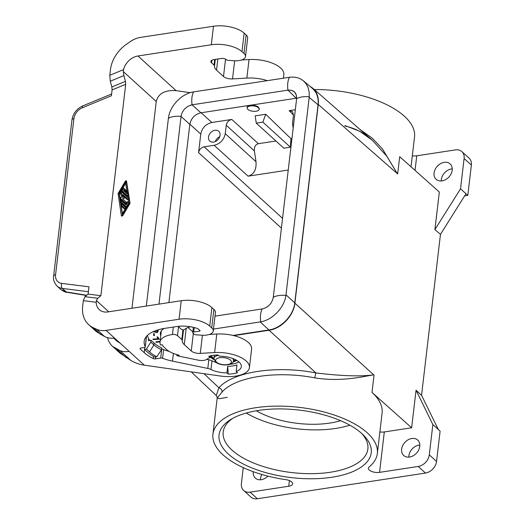 <?xml version="1.0" encoding="UTF-8"?>
<svg xmlns="http://www.w3.org/2000/svg" width="525" height="525" viewBox="0 0 525 525"><rect width="100%" height="100%" fill="white"/><g stroke="black" fill="none" stroke-linecap="round" stroke-linejoin="round"><path stroke-width="0.79" d="M233.835 335.632L269.062 330.251C281.367 328.63 293.685 315.709 294.906 303.148L318.248 104.455L397.661 173.926L399.689 156.667L439.327 192.038L434.91 229.582L460.543 188.797L464.107 158.484L471.365 165.08L467.801 195.392L460.543 188.797M359.802 129.334L372.159 138.121L382.456 148.923L397.313 173.618L397.701 173.565M247.288 106.89L247.17 107.881A6.051 2.684 6.7 0 1 251.836 105.827A6.051 2.684 6.7 0 1 258.457 107.776A6.051 2.684 6.7 0 1 259.199 109.292A6.051 2.684 6.7 0 1 254.533 111.346A6.051 2.684 6.7 0 1 247.912 109.39A6.051 2.684 6.7 0 1 247.17 107.881L247.137 107.369C247.17 104.606 256.003 104.58 258.589 107.336L259.166 109.436M295.326 109.732L289.137 110.677L292.484 111.648L293.488 114.975L292.497 123.395L293.167 128.113M288.238 170.034L248.056 176.177C253.929 174.477 256.581 169.66 256.003 161.713L254.382 150.918L226.242 125.252C226.898 122.148 228.743 120.212 231.774 119.444L211.831 122.496L201.154 112.763M254.382 150.918C254.093 146.941 255.419 144.532 258.359 143.686L275.914 141.002M255.17 115.868L265.742 114.253L262.861 122.135L290.397 147.164L283.802 148.175L256.272 123.145L255.17 115.868M291.939 138.554L290.948 138.705L265.742 114.253M290.948 138.705L290.397 147.164M226.242 125.252L225.251 133.678C223.932 139.893 220.244 143.758 214.174 145.287L204.12 146.823C201.088 147.591 199.238 149.52 198.581 152.631L200.76 134.105C202.073 127.89 205.767 124.018 211.831 122.496M314.337 89.558A82.766 36.717 6.7 0 1 414.527 136.933L411.023 166.779M220.041 135.299A6.622 5.04 132.3 0 1 215.926 141.238A6.622 5.04 132.3 0 1 209.816 141.074A6.622 5.04 132.3 0 1 208.504 137.058A6.622 5.04 132.3 0 1 212.618 131.119A6.622 5.04 132.3 0 1 218.728 131.276A6.622 5.04 132.3 0 1 220.041 135.299M262.861 122.135L256.272 123.145M412.315 155.781A7.567 3.36 -173.3 0 0 416.752 155.8L415.039 170.363M464.107 158.484A11.353 8.643 132.3 0 0 461.849 151.594A11.353 8.643 132.3 0 0 455.405 149.894L416.752 155.8M361.653 433.42A72.837 32.314 6.7 0 1 367.874 448.973A72.837 32.314 6.7 0 1 311.738 473.668A72.837 32.314 6.7 0 1 232.076 450.174A72.837 32.314 6.7 0 1 223.197 431.977A72.837 32.314 6.7 0 1 232.851 418.294M361.896 433.637A76.617 33.994 6.7 0 1 363.221 434.897A76.617 33.994 6.7 0 1 330.632 477.428A76.617 33.994 6.7 0 1 228.388 454.046A76.617 33.994 6.7 0 1 230.987 419.363A76.617 33.994 6.7 0 1 361.896 433.637M318.248 104.455C318.931 97.591 317.107 92.17 312.769 88.187L309.586 86.034M309.192 97.361L318.045 104.816C318.734 97.821 316.831 92.341 312.349 88.357L303.424 80.85L306.18 83.875L308.024 87.36L309.218 92.387L309.251 96.784L285.922 295.418C284.386 307.512 272.547 319.922 260.722 321.838L213.485 329.063M318.045 104.816L294.781 302.84L285.994 294.833M232.988 335.436L268.944 329.936C281.243 328.315 293.56 315.4 294.781 302.84M461.849 151.594L469.107 158.196A11.353 8.643 132.3 0 1 471.365 165.08M203.989 373.688L218.918 387.785L216.234 395.489L191.225 371.871M444.229 162.35A10.408 7.921 132.3 0 1 450.135 163.912A10.408 7.921 132.3 0 1 451.165 173.729A10.408 7.921 132.3 0 1 442.05 180.869A10.408 7.921 132.3 0 1 436.137 179.314A10.408 7.921 132.3 0 1 435.113 169.49A10.408 7.921 132.3 0 1 444.229 162.35M465.99 193.745L440.462 234.367L434.91 229.582M397.661 173.926L399.689 156.667M294.906 303.148L374.023 375.152L371.995 392.411L411.633 427.777L416.043 390.226L432.849 424.535L429.292 454.84L436.551 461.442L440.108 431.13L438.296 429.483L421.555 395.318L416.043 390.226M440.462 234.367L421.555 395.318M397.313 173.618L386.669 156.03L372.291 140.254L359.645 131.237L345.043 125.613M464.651 195.871L467.801 195.392M452.268 168.86A10.408 7.921 -47.7 0 0 451.487 168.945A10.408 7.921 -47.7 0 0 441.269 180.954M112.586 346.395L119.851 352.997L130.968 360.524L120.008 350.569L112.586 346.395C110.125 344.131 108.426 341.211 107.494 337.634M202.414 335.265L200.281 353.391L214.613 352.551A26.486 11.753 6.7 0 1 249.421 367.618A26.486 11.753 6.7 0 1 220.29 376.012L144.349 365.183L106.076 330.396L179.064 319.239L181.243 300.72L107.894 311.929A15.133 11.524 132.3 0 1 99.297 309.658A15.133 11.524 132.3 0 1 96.2 302.269L83.324 300.654L84.965 296.691L88.108 294.092L88.968 286.801L61.766 283.402A3.787 2.159 97.1 0 0 62.344 288.435L88.39 291.69M209.304 334.464L216.792 334.025A26.486 11.753 6.7 0 1 251.6 349.099L249.421 367.618M214.705 59.476L214.043 65.107L211.555 62.849A5.677 2.52 6.7 0 1 210.866 61.432A5.677 2.52 6.7 0 1 213.78 59.62L221.196 58.485A3.787 1.68 -173.3 0 1 226.308 59.633L226.465 59.771A1.89 0.84 -173.3 0 0 228.408 60.382A16.649 7.389 -173.3 0 1 230.547 60.493L233.461 60.723A12.488 5.539 -173.3 0 0 245.497 56.582L247.669 38.056A12.488 5.539 -173.3 0 0 246.146 34.939L244.151 33.121A22.7 10.073 -173.3 0 0 213.485 26.25L140.497 37.406A22.7 17.286 -47.7 0 0 130.285 41.626L126.381 44.336A30.266 23.054 132.3 0 0 110.453 69.681L109.797 75.311L110.276 81.211L111.851 86.973L112.094 89.919L111.412 95.767L82.399 107.756A11.353 8.643 -47.7 0 0 73.92 118.637A3.787 1.68 -173.3 0 0 71.978 119.844C73.08 113.4 76.676 108.754 82.766 105.906L111.615 93.982M96.2 302.269L96.416 300.582L97.729 298.285L100.872 295.687L88.108 294.092M100.872 295.687L125.705 84.295L112.094 89.919M243.265 467.631L241.395 483.558A11.353 8.643 -47.7 0 0 243.646 490.448A11.353 8.643 -47.7 0 0 250.097 492.155L288.75 486.242A7.567 3.36 6.7 0 0 292.635 483.827A7.567 3.36 6.7 0 0 285.961 479.673A82.766 36.717 6.7 0 1 212.94 434.188A82.766 36.717 6.7 0 1 299.427 407.374A82.766 36.717 6.7 0 1 377.337 453.495A82.766 36.717 6.7 0 1 369.167 466.955A7.567 3.36 -173.3 0 0 368.419 468.182A7.567 3.36 -173.3 0 0 371.936 471.548A7.567 3.36 -173.3 0 0 379.562 472.362L418.215 466.456A11.353 8.643 -47.7 0 0 429.292 454.84M243.646 490.448L250.904 497.044A11.353 8.643 -47.7 0 0 257.355 498.75L425.473 473.058A11.353 8.643 -47.7 0 0 436.551 461.442M253.306 471.706A10.408 7.921 -47.7 0 0 253.293 471.817A10.408 7.921 -47.7 0 0 255.36 478.137A10.408 7.921 -47.7 0 0 267.888 476.116M260.492 479.778A10.408 7.921 132.3 0 1 260.551 478.419A10.408 7.921 132.3 0 1 261.811 474.469M408.831 457.111A10.408 7.921 132.3 0 1 408.89 455.746A10.408 7.921 132.3 0 1 419.823 445.016M109.797 75.311L123.526 69.641A15.133 11.524 132.3 0 1 137.963 55.985L211.312 44.769A22.7 10.073 -173.3 0 1 241.973 51.647L243.974 53.458A12.488 5.539 -173.3 0 1 245.497 56.582M438.296 429.483L432.849 424.535M401.632 449.151A10.408 7.921 -47.7 0 0 402.065 453.049A10.408 7.921 -47.7 0 0 403.699 455.464A10.408 7.921 -47.7 0 0 413.3 455.713A10.408 7.921 -47.7 0 0 419.764 446.375A10.408 7.921 -47.7 0 0 417.697 440.062A10.408 7.921 -47.7 0 0 408.096 439.812A10.408 7.921 -47.7 0 0 401.632 449.151M379.87 431.937A7.567 3.36 -173.3 0 0 384.307 431.95L411.633 427.777M349.827 425.184A72.837 32.314 6.7 0 1 246.264 413.017M374.023 375.152L371.995 392.411A82.766 36.717 6.7 0 1 382.088 413.083L377.337 453.495M314.842 377.888A3.787 0.479 100.7 0 1 315.984 372.953C276.294 365.105 232.844 371.746 218.918 387.785A3.787 3.216 -137.2 0 1 222.023 392.077C235.331 376.727 276.885 370.381 314.842 377.888C341.184 382.003 361.6 376.799 373.675 374.83L373.977 375.513M222.023 392.077L217.186 398.042L219.772 398.665L227.273 397.307M256.318 410.78A60.539 26.86 -173.3 0 0 340.567 420.676M373.675 374.83C360.865 376.655 341.637 376.025 315.984 372.953L269.062 330.251M219.726 136.684A6.622 5.04 -47.7 0 0 215.296 141.56M168.879 302.61L189.814 124.412L181.027 116.412L181.171 115.507L158.977 304.119M146.331 306.055L168.394 118.309C169.746 106.05 181.578 93.64 193.587 91.888L290.535 77.116L294.735 77.175L297.695 77.785L300.431 78.875L303.424 80.85M309.251 96.784A15.133 6.713 -173.3 0 0 296.618 98.713L296.31 94.972L294.551 92.032L291.611 90.339L287.943 90.149C293.862 89.828 296.756 92.682 296.618 98.713L273.282 297.347C271.983 303.555 268.301 307.414 262.244 308.93L215.001 316.148M260.722 321.838A15.133 7.153 -98.7 0 1 262.244 308.93L262.244 308.93C268.282 307.394 271.963 303.535 273.282 297.347L273.289 297.321M190.595 105.138L192.071 104.803L188.213 106.142L184.754 108.813L182.483 111.923L181.171 115.507M193.587 91.888A15.133 7.153 81.3 0 0 192.071 104.803L287.943 90.149L296.159 98.241L296.664 98.175M296.159 98.241L200.885 112.803C194.821 114.325 191.133 118.197 189.814 124.412M192.071 104.803L200.885 112.803M137.963 55.985L176.098 90.648L190.312 92.676M214.043 65.107A3.787 1.68 6.7 0 1 214.508 66.045A16.649 7.389 -173.3 0 0 216.536 70.179L223.506 76.506A7.567 3.36 6.7 0 0 232.529 78.921L246.855 78.081A26.486 11.753 6.7 0 1 267.225 80.627M123.526 69.641L123.316 71.577L156.247 101.515L131.965 308.247M176.098 90.648C164.929 89.88 158.314 93.502 156.247 101.515M110.276 81.211L123.887 75.587L125.462 81.349L125.705 84.295M122.482 215.88L121.354 215.716L118.112 193.948A0.755 0.354 81.3 0 1 118.191 193.279L125.429 181.033L126.499 180.817L129.977 202.939A0.755 0.354 81.3 0 1 129.898 203.608L122.581 215.919L119.103 193.797A0.755 0.354 81.3 0 1 119.182 193.128L126.42 180.882M123.887 75.587L123.316 71.577M129.623 202.985L122.601 214.863L119.457 193.751L126.479 181.873L129.623 202.985L128.612 203.024M120.796 202.722L125.002 206.548A1.516 0.715 81.3 0 0 125.39 206.699L126.381 206.548A1.516 0.715 81.3 0 0 126.702 206.299L128.559 203.142A0.755 0.354 81.3 0 0 128.599 202.276A0.755 0.354 81.3 0 0 128.172 201.771A0.755 0.354 81.3 0 0 128.015 201.902L126.151 205.052L121.603 200.918A0.755 0.354 81.3 0 0 121.406 200.839A0.755 0.354 81.3 0 0 121.15 201.449A0.755 0.354 81.3 0 0 121.439 202.263L125.993 206.397A1.516 0.715 81.3 0 0 126.381 206.548M125.567 204.52L127.024 202.053L128.015 201.902M127.378 201.994A0.755 0.354 81.3 0 0 127.181 201.922A0.755 0.354 81.3 0 0 127.024 202.053M123.277 198.594L124.268 198.443L122.456 198.713L125.849 201.797A0.755 0.354 81.3 0 1 126.138 202.611A0.755 0.354 81.3 0 1 125.882 203.214A0.755 0.354 81.3 0 1 125.692 203.142L120.934 198.824A0.755 0.354 81.3 0 1 120.645 198.004A0.755 0.354 81.3 0 1 120.901 197.4L123.119 197.078L121.4 193.18A0.755 0.354 81.3 0 1 121.537 192.012A0.755 0.354 81.3 0 1 121.728 192.084L128.139 197.912A0.755 0.354 81.3 0 1 128.435 198.732A0.755 0.354 81.3 0 1 128.172 199.336A0.755 0.354 81.3 0 1 127.982 199.264L122.922 194.663L124.268 198.443L122.45 198.706M120.278 199.277L124.701 203.293A0.755 0.354 81.3 0 0 124.891 203.365A0.755 0.354 81.3 0 0 125.055 203.241M122.128 197.223L120.409 193.331L121.4 193.18M120.737 192.235A0.755 0.354 81.3 0 0 120.547 192.163A0.755 0.354 81.3 0 0 120.409 193.331M123.697 196.416L126.991 199.415A0.755 0.354 81.3 0 0 127.188 199.487A0.755 0.354 81.3 0 0 127.352 199.356M124.425 208.628A0.755 0.354 81.3 0 1 124.261 208.753A0.755 0.354 81.3 0 1 124.071 208.681L121.308 206.168M123.027 188.357A0.755 0.354 81.3 0 0 122.837 188.285A0.755 0.354 81.3 0 0 122.679 188.409L121.531 190.345A0.755 0.354 81.3 0 0 121.728 191.645L126.479 195.963A0.755 0.354 81.3 0 0 126.676 196.042A0.755 0.354 81.3 0 0 126.833 195.91M124.012 191.179L124.136 190.109L125.127 189.958A0.755 0.354 81.3 0 1 125.377 189.538A0.755 0.354 81.3 0 1 125.737 189.866A0.755 0.354 81.3 0 1 125.849 190.614L125.613 192.636L127.004 193.896L126.682 191.743A0.755 0.354 81.3 0 1 126.919 190.942A0.755 0.354 81.3 0 1 127.391 191.638L127.903 195.09A0.755 0.354 81.3 0 1 127.66 195.884A0.755 0.354 81.3 0 1 127.47 195.812L122.719 191.494A0.755 0.354 81.3 0 1 122.522 190.194L123.664 188.258A0.755 0.354 81.3 0 1 123.828 188.134A0.755 0.354 81.3 0 1 124.254 188.632A0.755 0.354 81.3 0 1 124.215 189.499L123.5 190.713L124.884 191.973L125.127 189.958M125.377 189.538L124.386 189.689A0.755 0.354 81.3 0 0 124.136 190.109M125.829 192.832L125.698 191.927M126.919 190.942L125.934 191.093A0.755 0.354 81.3 0 0 125.783 191.205M122.417 213.649L128.632 203.136M128.454 201.948L128.067 199.349M127.811 197.61L127.555 195.904M126.82 190.956L125.665 183.238M120.901 197.4L120.022 197.531L120.901 197.4M125.055 208.53L121.964 205.715A0.755 0.354 81.3 0 1 121.669 204.901A0.755 0.354 81.3 0 1 121.931 204.297A0.755 0.354 81.3 0 1 122.122 204.369L125.213 207.185A0.755 0.354 81.3 0 1 125.508 207.998A0.755 0.354 81.3 0 1 125.252 208.602A0.755 0.354 81.3 0 1 125.055 208.53L124.071 208.681M130.968 360.524C135.004 362.913 139.466 364.468 144.349 365.183M241.546 60.001L249.034 59.555A26.486 11.753 6.7 0 1 283.841 74.629L283.428 78.153M60.756 289.426L66.203 291.946A3.787 1.91 99.2 0 0 66.832 292.294L66.832 292.294C65.868 292.491 63.847 291.533 60.756 289.426L57.107 286.105A15.133 11.524 -47.7 0 0 62.344 288.435L66.203 291.946L86.691 295.267M114.621 338.166C110.926 338.527 107.579 337.988 104.573 336.538L96.331 331.616L88.672 324.653A30.266 23.054 -47.7 0 1 82.661 306.285L83.324 300.654M88.672 324.653A30.266 23.054 -47.7 0 0 93.109 327.607L96.502 329.201A22.7 17.286 132.3 0 0 106.076 330.396M199.598 330.199L199.487 331.15L193.718 332.03A1.89 0.84 6.7 0 0 192.741 332.633A1.89 0.84 6.7 0 0 192.977 333.106L194.217 334.241A1.89 0.84 6.7 0 0 196.166 334.845A16.649 7.389 -173.3 0 1 198.306 334.957L201.219 335.193A12.488 5.539 -173.3 0 0 213.248 331.045L215.427 312.526A12.488 5.539 -173.3 0 0 213.905 309.409L211.91 307.591A22.7 10.073 -173.3 0 0 181.243 300.72M188.009 327.521L192.832 331.898M213.248 331.045A12.488 5.539 -173.3 0 0 211.726 327.928L213.905 309.409M200.281 353.391A7.567 3.36 6.7 0 1 191.264 350.976L184.295 344.643L186.211 328.322M184.295 344.643A16.649 7.389 -173.3 0 1 182.26 340.515A3.787 1.68 6.7 0 0 181.801 339.577L177.502 335.665A3.787 1.68 -173.3 0 0 172.449 334.51A23.461 10.408 -173.3 0 0 160.007 342.057A23.461 10.408 -173.3 0 0 160.571 344.997L162.291 344.735A21.564 9.568 -173.3 0 0 163.393 346.493L166.333 349.315A22.326 9.903 -173.3 0 0 174.858 353.988A22.326 9.903 -173.3 0 0 179.235 355.248L176.807 355.615A24.406 10.828 -173.3 0 0 179.839 356.344L198.358 360.183A7.567 3.36 6.7 0 0 206.889 359.258A18.349 8.144 -173.3 0 1 210.079 357.577L210.269 355.917M208.825 359.776L207.808 368.445A7.567 3.36 6.7 0 1 210.971 369.502A18.349 8.144 -173.3 0 0 226.931 372.894L228.263 374.108A21.033 9.332 6.7 0 0 237.497 372.697L236.158 371.483A18.349 8.144 -173.3 0 0 241.343 366.673A18.349 8.144 -173.3 0 0 219.306 356.167L217.967 354.952A21.033 9.332 6.7 0 0 208.74 356.363L210.079 357.577M207.808 368.445L172.502 361.128A34.243 15.192 -173.3 0 1 162.606 358.286L163.623 349.604M155.643 356.921L155.413 358.883L160.689 358.083A1.89 0.84 6.7 0 1 162.606 358.286M155.413 358.883A1.89 0.84 6.7 0 1 153.261 358.582A42 18.631 6.7 0 1 144.244 352.695L140.254 349.066A1.89 0.84 6.7 0 1 140.024 348.593A1.89 0.84 6.7 0 1 140.995 347.99L144.309 347.478A1.89 0.84 6.7 0 0 145.281 346.874L146.521 336.348M199.487 331.15A1.135 0.505 -173.3 0 0 200.064 330.789A1.135 0.505 -173.3 0 0 199.927 330.501L198.437 329.142A3.787 1.68 6.7 0 0 196.862 328.309A21.564 9.568 -173.3 0 0 176.702 326.537L165.158 328.302A40.865 18.132 -173.3 0 0 144.178 341.348A40.865 18.132 -173.3 0 0 145.235 346.631A1.89 0.84 6.7 0 1 145.281 346.874M179.064 319.239A22.7 10.073 -173.3 0 1 209.731 326.117L211.726 327.928M162.96 345.923L163.249 346.513M176.925 354.644L176.807 355.615M236.158 371.483L236.933 364.914A18.349 8.144 -173.3 0 1 227.699 366.325L226.931 372.894M230.075 364.245A18.349 8.144 -173.3 0 0 235.882 363.313L235.942 363.182A18.158 8.059 -173.3 0 0 238.96 361.961M228.263 374.108L227.699 366.325M164.227 328.453A23.08 10.237 -173.3 0 0 160.374 333.29A23.08 10.237 -173.3 0 0 160.748 335.783M177.929 326.373A3.787 1.68 6.7 0 1 178.657 326.865L181.243 329.214A1.89 0.84 -173.3 0 0 182.982 329.812A1.89 0.84 -173.3 0 0 184.616 329.457A16.649 7.389 -173.3 0 1 190.641 326.793M147.525 335.311A38.213 16.957 -173.3 0 0 149.789 340.469M161.595 348.784A34.053 15.107 -173.3 0 0 169.227 351.422M206.765 359.349L208.904 359.789A7.567 3.36 -173.3 0 1 212.08 360.846A18.158 8.059 -173.3 0 0 216.175 362.467M210.21 356.442A14.569 6.464 -173.3 0 0 211.437 357.886A14.569 6.464 -173.3 0 0 214.036 359.658M233.08 361.896A14.569 6.464 -173.3 0 0 236.709 360.347M160.105 341.257L155.754 341.919L156.266 342.385L160.04 341.808M157.736 336.925L156.975 336.965L158.215 338.802L152.887 339.071L153.208 339.55L159.298 339.242L157.736 336.925M154.238 333.683L153.523 333.631L153.733 335.567L154.455 335.619L154.238 333.683M153.07 331.721L157.316 332.601L158.209 331.098L157.585 330.002M210.368 355.891A14.569 6.464 -173.3 0 0 211.516 357.21A14.569 6.464 -173.3 0 0 213.918 358.877M233.376 361.161A14.569 6.464 -173.3 0 0 236.191 360.045M211.312 355.674A13.053 5.795 -173.3 0 0 212.756 357.683A13.053 5.795 -173.3 0 0 213.918 358.582M233.441 360.872A13.053 5.795 -173.3 0 0 235.613 359.737M156.266 342.385L156.332 341.834M158.235 338.632L158.858 338.599M157.493 336.938L158.215 338.802M153.208 339.55L153.267 339.052M153.674 333.637L153.812 334.897L154.376 334.937M153.733 335.567L153.812 334.897M154.133 331.249L154.573 331.341M156.824 331.807L157.395 331.925L158.189 330.592M157.434 330.048L156.719 331.99L154.547 331.537L154.908 330.94M156.752 330.271L157.369 330.75M154.547 331.537L154.606 331.058M157.231 330.54L157.283 330.1M157.316 332.601L157.395 331.925M151.029 340.279L150.813 342.11L153.904 344.918A31.782 14.103 -173.3 0 0 161.483 349.729L156.863 356.738A35.943 15.947 6.7 0 1 149.52 351.888L153.904 344.918L154.114 343.081L151.029 340.279L148.391 340.679L148.627 338.678M144.69 347.392L144.46 349.387L147.545 352.19A38.213 16.957 -173.3 0 0 154.777 357.059L156.863 356.738M150.813 342.11L146.436 349.086L144.46 349.387M161.483 349.729L161.693 347.898A31.782 14.103 -173.3 0 1 154.114 343.081M149.52 351.888L146.436 349.086M120.008 350.569C122.719 351.75 125.751 351.999 129.104 351.33M113.741 338.238L116.977 341.178L120.31 343.33M289.137 110.677L293.475 115.047M258.359 143.686L231.774 119.444M256.003 161.713L225.251 133.678M282.562 218.348L204.12 146.823M281.413 228.152L198.581 152.631M248.056 176.177L214.174 145.287M200.76 134.105L189.847 124.156M126.157 357.65L116.786 349.132M214.613 352.551L216.792 334.025M61.766 283.402A11.353 8.643 -47.7 0 1 55.578 274.765L73.92 118.637M250.097 492.155L257.355 498.75M418.215 466.456L425.473 473.058M289.413 480.578L288.75 486.242M55.578 274.765A3.787 1.68 -173.3 0 0 53.635 275.973L71.978 119.844M213.485 26.25L211.312 44.769M379.562 472.362L384.307 431.95M244.151 33.121L241.973 51.647M168.394 118.309A15.133 6.713 6.7 0 1 181.033 116.379M289.459 77.234A15.133 7.153 81.3 0 0 287.943 90.149M285.922 295.418A15.133 6.713 -173.3 0 0 273.282 297.347M268.944 329.936L260.157 321.93M125.462 81.349L111.851 86.973M96.416 300.582L108.754 311.798M120.743 202.368L121.439 202.263M125.002 206.548L125.993 206.397M126.991 199.415L127.982 199.264M120.232 198.929L120.934 198.824M124.701 203.293L125.692 203.142M121.255 205.826L121.964 205.715M125.698 191.894L126.682 191.743M122.679 188.409L123.664 188.258M121.531 190.345L122.522 190.194M121.728 191.645L122.719 191.494M126.479 195.963L127.47 195.812M118.191 193.279L119.182 193.128M118.112 193.948L119.103 193.797M121.354 215.716L122.345 215.565M249.034 59.555L246.855 78.081M97.729 298.285L84.965 296.691M232.529 78.921L234.655 60.795M215.289 59.391L214.508 66.045M211.555 62.849L211.864 60.211M223.506 76.506L225.547 59.128M217.855 58.997L216.536 70.179M82.399 107.756A3.787 1.293 -112.5 0 1 82.766 105.906M193.718 332.03L194.243 327.554M193.325 333.421L191.264 350.976M172.449 334.51L173.329 327.055M211.995 360.806L210.971 369.502M173.401 353.45L172.502 361.128M145.235 346.631L146.429 336.453M140.359 348.187L140.254 349.066M144.618 349.532L144.244 352.695M153.523 356.383L153.261 358.582M160.689 358.083L161.772 348.856M233.691 358.851L233.481 360.629A9.837 4.364 -173.3 0 0 232.523 358.398M230.436 360.104A7.947 3.524 -173.3 0 0 219.699 357.702A7.947 3.524 -173.3 0 0 216.589 362.224A7.947 3.524 -173.3 0 0 227.325 364.626A7.947 3.524 -173.3 0 0 230.436 360.104M218.354 355.3A9.837 4.364 -173.3 0 0 213.938 358.332L215.512 361.935C220.021 366.188 233.172 366.148 233.481 360.629M209.731 326.117L211.91 307.591M114.588 338.166L120.225 343.298M104.573 336.538L96.502 329.201M100.997 334.779L93.109 327.607M182.26 340.515L183.52 329.818M181.801 339.577L182.949 329.812M177.502 335.665L178.546 326.767M246.146 34.939L243.974 53.458M312.769 88.187L372.291 140.254C364.416 133.042 355.241 128.271 344.761 125.954M57.107 286.105C54.167 282.857 53.012 279.477 53.635 275.973M216.234 395.489C216.812 396.021 217.133 396.874 217.186 398.042L212.94 434.188M259.199 109.292L259.298 108.432M127.181 201.922L128.172 201.771M120.533 200.977L121.406 200.839M127.188 199.487L128.172 199.336M120.547 192.163L121.537 192.012M124.891 203.365L125.882 203.214M121.045 204.428L121.931 204.297M124.261 208.753L125.252 208.602M122.837 188.285L123.828 188.134M126.676 196.042L127.66 195.884M121.59 216.07L122.581 215.919M125.508 180.968L126.499 180.817M192.741 332.633L193.364 327.344M160.007 342.057L161.313 330.94M66.832 292.294L86.441 295.47M214.312 355.189L213.938 358.332"/></g></svg>

